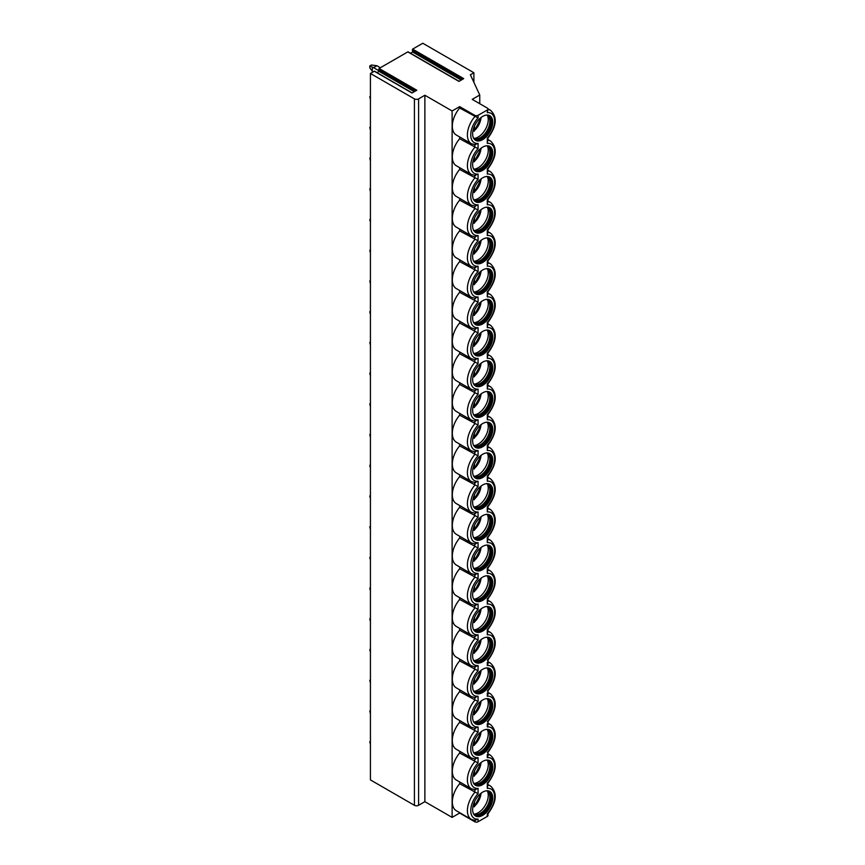 <?xml version="1.0" encoding="UTF-8"?>
<svg xmlns="http://www.w3.org/2000/svg" width="865" height="865" viewBox="0 0 865 865"><rect width="100%" height="100%" fill="white"/><g stroke="black" fill="none" stroke-linecap="round" stroke-linejoin="round"><path stroke-width="1.3" d="M376.989 72.595L379.108 71.373L379.108 68.465L407.815 51.889L458.926 81.397L463.726 78.629L412.616 49.121L422.79 43.25L473.89 72.757L473.89 82.37M379.108 68.465L416.8 90.23L412 93.009L374.307 71.244L370.425 73.482L414.411 98.87A2.963 1.708 0 0 0 418.595 98.87L424.877 95.247L452.114 110.969L459.65 106.611L474.734 115.315A2.368 1.373 0 0 0 478.075 115.315L487.298 109.996A2.368 1.373 0 0 0 487.99 109.033A2.368 1.373 0 0 0 487.298 108.06L472.214 99.356L479.751 95.009L470.376 74.79L473.89 72.757M370.425 73.482L370.425 779.916L414.411 805.304A2.963 1.708 0 0 0 418.595 805.304L424.877 801.682L452.114 817.393L459.65 813.046L474.734 821.75A2.368 1.373 0 0 0 478.075 821.75L487.298 816.43A2.368 1.373 0 0 0 487.99 815.457L487.99 813.738C496.651 802.028 497.537 792.805 490.639 786.09A19.257 11.115 -60 0 0 487.99 785.236M410.507 53.241L412.616 52.019L412.616 49.121M424.877 95.247L424.877 801.682M452.114 110.969L452.114 817.393M474.734 115.315L474.734 116.732A19.257 11.115 -60 0 0 471.382 143.72L456.309 135.016A19.257 11.115 -60 0 1 459.65 108.028L478.075 117.964A16.878 9.753 120 0 0 470.744 134.908A16.878 9.753 120 0 0 478.075 143.395L478.075 148.672L459.65 138.735L459.65 136.951M474.734 144.779L474.734 147.45A19.257 11.115 -60 0 0 471.382 174.438L456.309 165.734A19.257 11.115 -60 0 1 459.65 138.735M459.65 167.659L459.65 169.454L478.075 179.39A16.878 9.753 120 0 0 470.744 196.333A16.878 9.753 120 0 0 478.075 204.821L478.075 210.098L459.65 200.172L459.65 198.377M474.734 175.498L474.734 178.158A19.257 11.115 -60 0 0 471.382 205.146L456.309 196.442A19.257 11.115 -60 0 1 459.65 169.454M474.734 206.216L474.734 208.876A19.257 11.115 -60 0 0 471.382 235.864L456.309 227.16A19.257 11.115 -60 0 1 459.65 200.172M459.65 229.084L459.65 230.879L478.075 240.816A16.878 9.753 120 0 0 470.744 257.77A16.878 9.753 120 0 0 478.075 266.247L478.075 271.534L459.65 261.598L459.65 259.803M474.734 236.924L474.734 239.583A19.257 11.115 -60 0 0 471.382 266.582L456.309 257.878A19.257 11.115 -60 0 1 459.65 230.879M474.734 267.642L474.734 270.302A19.257 11.115 -60 0 0 471.382 297.29L456.309 288.586A19.257 11.115 -60 0 1 459.65 261.598M459.65 290.521L459.65 292.316L478.075 302.242A16.878 9.753 120 0 0 470.744 319.196A16.878 9.753 120 0 0 478.075 327.684L478.075 332.96L459.65 323.023L459.65 321.229M474.734 298.36L474.734 301.02A19.257 11.115 -60 0 0 471.382 328.008L456.309 319.304A19.257 11.115 -60 0 1 459.65 292.316M474.734 329.068L474.734 331.728A19.257 11.115 -60 0 0 471.382 358.726L456.309 350.011A19.257 11.115 -60 0 1 459.65 323.023M459.65 351.947L459.65 353.742L478.075 363.678A16.878 9.753 120 0 0 470.744 380.622A16.878 9.753 120 0 0 478.075 389.109L478.075 394.386L459.65 384.449L459.65 382.665M474.734 359.786L474.734 362.446A19.257 11.115 -60 0 0 471.382 389.434L456.309 380.73A19.257 11.115 -60 0 1 459.65 353.742M474.734 390.493L474.734 393.164A19.257 11.115 -60 0 0 471.382 420.152L456.309 411.448A19.257 11.115 -60 0 1 459.65 384.449M459.65 413.373L459.65 415.168L478.075 425.104A16.878 9.753 120 0 0 470.744 442.047A16.878 9.753 120 0 0 478.075 450.535L478.075 455.823L459.65 445.886L459.65 444.091M474.734 421.212L474.734 423.872A19.257 11.115 -60 0 0 471.382 450.87L456.309 442.156A19.257 11.115 -60 0 1 459.65 415.168M474.734 451.93L474.734 454.59A19.257 11.115 -60 0 0 471.382 481.578L456.309 472.874A19.257 11.115 -60 0 1 459.65 445.886M459.65 474.809L459.65 476.593L478.075 486.53A16.878 9.753 120 0 0 470.744 503.484A16.878 9.753 120 0 0 478.075 511.961L478.075 517.248L459.65 507.312L459.65 505.517M474.734 482.638L474.734 485.308A19.257 11.115 -60 0 0 471.382 512.296L456.309 503.592A19.257 11.115 -60 0 1 459.65 476.593M474.734 513.356L474.734 516.016A19.257 11.115 -60 0 0 471.382 543.004L456.309 534.3A19.257 11.115 -60 0 1 459.65 507.312M459.65 536.235L459.65 538.03L478.075 547.956A16.878 9.753 120 0 0 470.744 564.91A16.878 9.753 120 0 0 478.075 573.398L478.075 578.674L459.65 568.738L459.65 566.943M474.734 544.074L474.734 546.734A19.257 11.115 -60 0 0 471.382 573.722L456.309 565.018A19.257 11.115 -60 0 1 459.65 538.03M474.734 574.782L474.734 577.442A19.257 11.115 -60 0 0 471.382 604.44L456.309 595.736A19.257 11.115 -60 0 1 459.65 568.738M459.65 597.661L459.65 599.456L478.075 609.393A16.878 9.753 120 0 0 470.744 626.336A16.878 9.753 120 0 0 478.075 634.824L478.075 640.1L459.65 630.174L459.65 628.379M474.734 605.5L474.734 608.16A19.257 11.115 -60 0 0 471.382 635.148L456.309 626.444A19.257 11.115 -60 0 1 459.65 599.456M474.734 636.218L474.734 638.878A19.257 11.115 -60 0 0 471.382 665.866L456.309 657.162A19.257 11.115 -60 0 1 459.65 630.174M459.65 659.087L459.65 660.882L478.075 670.818A16.878 9.753 120 0 0 470.744 687.772A16.878 9.753 120 0 0 478.075 696.249L478.075 701.537L459.65 691.6L459.65 689.805M474.734 666.926L474.734 669.586A19.257 11.115 -60 0 0 471.382 696.585L456.309 687.87A19.257 11.115 -60 0 1 459.65 660.882M474.734 697.644L474.734 700.304A19.257 11.115 -60 0 0 471.382 727.292L456.309 718.588A19.257 11.115 -60 0 1 459.65 691.6M459.65 720.523L459.65 722.307L478.075 732.244A16.878 9.753 120 0 0 470.744 749.198A16.878 9.753 120 0 0 478.075 757.686L478.075 762.962L459.65 753.026L459.65 751.231M474.734 728.352L474.734 731.022A19.257 11.115 -60 0 0 471.382 758.01L456.309 749.306A19.257 11.115 -60 0 1 459.65 722.307M474.734 759.07L474.734 761.73A19.257 11.115 -60 0 0 471.382 788.729L456.309 780.014A19.257 11.115 -60 0 1 459.65 753.026M459.65 781.949L459.65 783.744L478.075 793.681A16.878 9.753 120 0 0 470.744 810.624A16.878 9.753 120 0 0 478.075 819.112L478.075 821.75M474.734 789.788L474.734 792.448A19.257 11.115 -60 0 0 471.382 819.436L456.309 810.732A19.257 11.115 -60 0 1 459.65 783.744M459.65 106.611L459.65 108.028M479.751 95.009L479.751 103.714M474.734 820.334L478.075 819.112M487.99 754.529A19.257 11.115 -60 0 1 490.639 755.372C497.537 762.087 496.651 771.31 487.968 783.052L487.298 788.35A16.878 9.753 120 0 1 494.629 796.838A16.878 9.753 120 0 1 487.298 813.792L487.298 816.43M492.736 767.212A14.218 8.207 120 0 0 489.795 760.703A14.218 8.207 120 0 0 478.842 764.519A14.218 8.207 120 0 0 472.636 778.824A14.218 8.207 120 0 0 475.577 785.334A14.218 8.207 120 0 0 486.53 781.517A14.218 8.207 120 0 0 492.736 767.212M492.736 736.504A14.218 8.207 120 0 0 489.795 729.995A14.218 8.207 120 0 0 478.842 733.801A14.218 8.207 120 0 0 472.636 748.106A14.218 8.207 120 0 0 475.577 754.615A14.218 8.207 120 0 0 486.53 750.809A14.218 8.207 120 0 0 492.736 736.504M492.736 705.786A14.218 8.207 120 0 0 489.795 699.277A14.218 8.207 120 0 0 478.842 703.083A14.218 8.207 120 0 0 472.636 717.399A14.218 8.207 120 0 0 475.577 723.897A14.218 8.207 120 0 0 486.53 720.091A14.218 8.207 120 0 0 492.736 705.786M492.736 675.068A14.218 8.207 120 0 0 489.795 668.559A14.218 8.207 120 0 0 478.842 672.375A14.218 8.207 120 0 0 472.636 686.68A14.218 8.207 120 0 0 475.577 693.189A14.218 8.207 120 0 0 486.53 689.383A14.218 8.207 120 0 0 492.736 675.068M492.736 644.36A14.218 8.207 120 0 0 489.795 637.851A14.218 8.207 120 0 0 478.842 641.657A14.218 8.207 120 0 0 472.636 655.962A14.218 8.207 120 0 0 475.577 662.471A14.218 8.207 120 0 0 486.53 658.665A14.218 8.207 120 0 0 492.736 644.36M492.736 613.642A14.218 8.207 120 0 0 489.795 607.133A14.218 8.207 120 0 0 478.842 610.939A14.218 8.207 120 0 0 472.636 625.254A14.218 8.207 120 0 0 475.577 631.764A14.218 8.207 120 0 0 486.53 627.947A14.218 8.207 120 0 0 492.736 613.642M492.736 582.923A14.218 8.207 120 0 0 489.795 576.414A14.218 8.207 120 0 0 478.842 580.231A14.218 8.207 120 0 0 472.636 594.536A14.218 8.207 120 0 0 475.577 601.045A14.218 8.207 120 0 0 486.53 597.239A14.218 8.207 120 0 0 492.736 582.923M492.736 552.216A14.218 8.207 120 0 0 489.795 545.707A14.218 8.207 120 0 0 478.842 549.513A14.218 8.207 120 0 0 472.636 563.818A14.218 8.207 120 0 0 475.577 570.327A14.218 8.207 120 0 0 486.53 566.521A14.218 8.207 120 0 0 492.736 552.216M492.736 521.498A14.218 8.207 120 0 0 489.795 514.989A14.218 8.207 120 0 0 478.842 518.795A14.218 8.207 120 0 0 472.636 533.11A14.218 8.207 120 0 0 475.577 539.619A14.218 8.207 120 0 0 486.53 535.803A14.218 8.207 120 0 0 492.736 521.498M492.736 490.779A14.218 8.207 120 0 0 489.795 484.281A14.218 8.207 120 0 0 478.842 488.087A14.218 8.207 120 0 0 472.636 502.392A14.218 8.207 120 0 0 475.577 508.901A14.218 8.207 120 0 0 486.53 505.095A14.218 8.207 120 0 0 492.736 490.779M492.736 460.072A14.218 8.207 120 0 0 489.795 453.563A14.218 8.207 120 0 0 478.842 457.369A14.218 8.207 120 0 0 472.636 471.674A14.218 8.207 120 0 0 475.577 478.183A14.218 8.207 120 0 0 486.53 474.377A14.218 8.207 120 0 0 492.736 460.072M492.736 429.354A14.218 8.207 120 0 0 489.795 422.844A14.218 8.207 120 0 0 478.842 426.661A14.218 8.207 120 0 0 472.636 440.966A14.218 8.207 120 0 0 475.577 447.475A14.218 8.207 120 0 0 486.53 443.659A14.218 8.207 120 0 0 492.736 429.354M492.736 398.646A14.218 8.207 120 0 0 489.795 392.137A14.218 8.207 120 0 0 478.842 395.943A14.218 8.207 120 0 0 472.636 410.248A14.218 8.207 120 0 0 475.577 416.757A14.218 8.207 120 0 0 486.53 412.951A14.218 8.207 120 0 0 492.736 398.646M492.736 367.928A14.218 8.207 120 0 0 489.795 361.419A14.218 8.207 120 0 0 478.842 365.225A14.218 8.207 120 0 0 472.636 379.54A14.218 8.207 120 0 0 475.577 386.039A14.218 8.207 120 0 0 486.53 382.233A14.218 8.207 120 0 0 492.736 367.928M492.736 337.209A14.218 8.207 120 0 0 489.795 330.7A14.218 8.207 120 0 0 478.842 334.517A14.218 8.207 120 0 0 472.636 348.822A14.218 8.207 120 0 0 475.577 355.331A14.218 8.207 120 0 0 486.53 351.525A14.218 8.207 120 0 0 492.736 337.209M492.736 306.502A14.218 8.207 120 0 0 489.795 299.993A14.218 8.207 120 0 0 478.842 303.799A14.218 8.207 120 0 0 472.636 318.104A14.218 8.207 120 0 0 475.577 324.613A14.218 8.207 120 0 0 486.53 320.807A14.218 8.207 120 0 0 492.736 306.502M492.736 275.784A14.218 8.207 120 0 0 489.795 269.274A14.218 8.207 120 0 0 478.842 273.081A14.218 8.207 120 0 0 472.636 287.396A14.218 8.207 120 0 0 475.577 293.905A14.218 8.207 120 0 0 486.53 290.089A14.218 8.207 120 0 0 492.736 275.784M492.736 245.065A14.218 8.207 120 0 0 489.795 238.556A14.218 8.207 120 0 0 478.842 242.373A14.218 8.207 120 0 0 472.636 256.678A14.218 8.207 120 0 0 475.577 263.187A14.218 8.207 120 0 0 486.53 259.381A14.218 8.207 120 0 0 492.736 245.065M492.736 214.358A14.218 8.207 120 0 0 489.795 207.849A14.218 8.207 120 0 0 478.842 211.655A14.218 8.207 120 0 0 472.636 225.96A14.218 8.207 120 0 0 475.577 232.469A14.218 8.207 120 0 0 486.53 228.663A14.218 8.207 120 0 0 492.736 214.358M492.736 183.639A14.218 8.207 120 0 0 489.795 177.13A14.218 8.207 120 0 0 478.842 180.936A14.218 8.207 120 0 0 472.636 195.252A14.218 8.207 120 0 0 475.577 201.761A14.218 8.207 120 0 0 486.53 197.944A14.218 8.207 120 0 0 492.736 183.639M492.736 152.921A14.218 8.207 120 0 0 489.795 146.423A14.218 8.207 120 0 0 478.842 150.229A14.218 8.207 120 0 0 472.636 164.534A14.218 8.207 120 0 0 475.577 171.043A14.218 8.207 120 0 0 486.53 167.237A14.218 8.207 120 0 0 492.736 152.921M492.736 797.93A14.218 8.207 120 0 0 489.795 791.421A14.218 8.207 120 0 0 478.842 795.227A14.218 8.207 120 0 0 472.636 809.532A14.218 8.207 120 0 0 475.577 816.041A14.218 8.207 120 0 0 486.53 812.235A14.218 8.207 120 0 0 492.736 797.93M492.736 122.214A14.218 8.207 120 0 0 489.795 115.705A14.218 8.207 120 0 0 478.842 119.511A14.218 8.207 120 0 0 472.636 133.816A14.218 8.207 120 0 0 475.577 140.325A14.218 8.207 120 0 0 486.53 136.519A14.218 8.207 120 0 0 492.736 122.214M475.177 815.782A14.218 8.207 -60 0 0 485.968 811.457A14.218 8.207 -60 0 0 491.904 797.443A14.218 8.207 120 0 0 489.363 791.205M486.584 790.783A13.386 7.731 120 0 1 487.914 791.291A13.386 7.731 120 0 1 490.693 797.422A13.386 7.731 -60 0 1 484.843 810.894A13.386 7.731 -60 0 1 474.528 814.484A13.386 7.731 -60 0 1 473.425 813.587M474.117 814.214A13.386 7.731 -60 0 0 475.08 814.516A13.386 7.731 -60 0 0 484.822 809.499A13.386 7.731 -60 0 0 489.85 796.935A13.386 7.731 120 0 0 488.228 791.745A13.386 7.731 120 0 0 487.482 791.075M487.319 791.01A14.218 8.207 120 0 1 488.249 795.335A14.218 8.207 -60 0 1 473.988 814.116M480.994 793.27A12.445 7.179 120 0 1 474.517 806.158L473.469 806.807L474.517 806.158L474.517 801.682M477.631 796.611L478.713 795.368M475.177 785.063A14.218 8.207 -60 0 0 485.968 780.749A14.218 8.207 -60 0 0 491.904 766.725A14.218 8.207 120 0 0 489.363 760.486M486.584 760.065A13.386 7.731 120 0 1 487.914 760.573A13.386 7.731 120 0 1 490.693 766.704A13.386 7.731 -60 0 1 484.843 780.176A13.386 7.731 -60 0 1 474.528 783.766A13.386 7.731 -60 0 1 473.425 782.868M474.117 783.506A13.386 7.731 -60 0 0 475.08 783.809A13.386 7.731 -60 0 0 484.822 778.781A13.386 7.731 -60 0 0 489.85 766.217A13.386 7.731 120 0 0 488.228 761.038A13.386 7.731 120 0 0 487.482 760.357M487.319 760.292A14.218 8.207 120 0 1 488.249 764.617A14.218 8.207 -60 0 1 473.988 783.398M480.994 762.552A12.445 7.179 120 0 1 474.517 775.44L473.469 776.089L474.517 775.44L474.517 770.964M477.631 765.903L478.713 764.66M475.177 754.356A14.218 8.207 -60 0 0 485.968 750.031A14.218 8.207 -60 0 0 491.904 736.018A14.218 8.207 120 0 0 489.363 729.768M486.584 729.357A13.386 7.731 120 0 1 487.914 729.865A13.386 7.731 120 0 1 490.693 735.996A13.386 7.731 -60 0 1 484.843 749.468A13.386 7.731 -60 0 1 474.528 753.047A13.386 7.731 -60 0 1 473.425 752.15M474.117 752.788A13.386 7.731 -60 0 0 475.08 753.091A13.386 7.731 -60 0 0 484.822 748.063A13.386 7.731 -60 0 0 489.85 735.51A13.386 7.731 120 0 0 488.228 730.32A13.386 7.731 120 0 0 487.482 729.638M487.319 729.573A14.218 8.207 120 0 1 488.249 733.909A14.218 8.207 -60 0 1 473.988 752.68M480.994 731.844A12.445 7.179 120 0 1 474.517 744.733L473.469 745.37L474.517 744.733L474.517 740.256M477.631 735.185L478.713 733.942M475.177 723.637A14.218 8.207 -60 0 0 485.968 719.312A14.218 8.207 -60 0 0 491.904 705.299A14.218 8.207 120 0 0 489.363 699.061M486.584 698.639A13.386 7.731 120 0 1 487.914 699.147A13.386 7.731 120 0 1 490.693 705.278A13.386 7.731 -60 0 1 484.843 718.75A13.386 7.731 -60 0 1 474.528 722.34A13.386 7.731 -60 0 1 473.425 721.442M474.117 722.07A13.386 7.731 -60 0 0 475.08 722.372A13.386 7.731 -60 0 0 484.822 717.355A13.386 7.731 -60 0 0 489.85 704.791A13.386 7.731 120 0 0 488.228 699.612A13.386 7.731 120 0 0 487.482 698.931M487.319 698.866A14.218 8.207 120 0 1 488.249 703.191A14.218 8.207 -60 0 1 473.988 721.972M480.994 701.126A12.445 7.179 120 0 1 474.517 714.014L473.469 714.663L474.517 714.014L474.517 709.538M477.631 704.467L478.713 703.223M475.177 692.93A14.218 8.207 -60 0 0 485.968 688.605A14.218 8.207 -60 0 0 491.904 674.592A14.218 8.207 120 0 0 489.363 668.342M486.584 667.921A13.386 7.731 120 0 1 487.914 668.429A13.386 7.731 120 0 1 490.693 674.559A13.386 7.731 -60 0 1 484.843 688.032A13.386 7.731 -60 0 1 474.528 691.622A13.386 7.731 -60 0 1 473.425 690.724M474.117 691.362A13.386 7.731 -60 0 0 475.08 691.665A13.386 7.731 -60 0 0 484.822 686.637A13.386 7.731 -60 0 0 489.85 674.084A13.386 7.731 120 0 0 488.228 668.894A13.386 7.731 120 0 0 487.482 668.212M487.319 668.148A14.218 8.207 120 0 1 488.249 672.473A14.218 8.207 -60 0 1 473.988 691.254M480.994 670.407A12.445 7.179 120 0 1 474.517 683.307L473.469 683.945L474.517 683.307L474.517 678.82M477.631 673.759L478.713 672.516M475.177 662.212A14.218 8.207 -60 0 0 485.968 657.887A14.218 8.207 -60 0 0 491.904 643.874A14.218 8.207 120 0 0 489.363 637.624M486.584 637.213A13.386 7.731 120 0 1 487.914 637.721A13.386 7.731 120 0 1 490.693 643.852A13.386 7.731 -60 0 1 484.843 657.324A13.386 7.731 -60 0 1 474.528 660.903A13.386 7.731 -60 0 1 473.425 660.006M474.117 660.644A13.386 7.731 -60 0 0 475.08 660.947A13.386 7.731 -60 0 0 484.822 655.919A13.386 7.731 -60 0 0 489.85 643.365A13.386 7.731 120 0 0 488.228 638.175A13.386 7.731 120 0 0 487.482 637.505M487.319 637.429A14.218 8.207 120 0 1 488.249 641.765A14.218 8.207 -60 0 1 473.988 660.536M480.994 639.7A12.445 7.179 120 0 1 474.517 652.588L473.469 653.226L474.517 652.588L474.517 648.112M477.631 643.041L478.713 641.798M475.177 631.493A14.218 8.207 -60 0 0 485.968 627.168A14.218 8.207 -60 0 0 491.904 613.155A14.218 8.207 120 0 0 489.363 606.916M486.584 606.495A13.386 7.731 120 0 1 487.914 607.003A13.386 7.731 120 0 1 490.693 613.134A13.386 7.731 -60 0 1 484.843 626.606A13.386 7.731 -60 0 1 474.528 630.196A13.386 7.731 -60 0 1 473.425 629.298M474.117 629.925A13.386 7.731 -60 0 0 475.08 630.228A13.386 7.731 -60 0 0 484.822 625.211A13.386 7.731 -60 0 0 489.85 612.647A13.386 7.731 120 0 0 488.228 607.468A13.386 7.731 120 0 0 487.482 606.787M487.319 606.722A14.218 8.207 120 0 1 488.249 611.047A14.218 8.207 -60 0 1 473.988 629.828M480.994 608.982A12.445 7.179 120 0 1 474.517 621.87L473.469 622.519L474.517 621.87L474.517 617.394M477.631 612.323L478.713 611.079M475.177 600.786A14.218 8.207 -60 0 0 485.968 596.461A14.218 8.207 -60 0 0 491.904 582.448A14.218 8.207 120 0 0 489.363 576.198M486.584 575.776A13.386 7.731 120 0 1 487.914 576.295A13.386 7.731 120 0 1 490.693 582.415A13.386 7.731 -60 0 1 484.843 595.888A13.386 7.731 -60 0 1 474.528 599.477A13.386 7.731 -60 0 1 473.425 598.58M474.117 599.218A13.386 7.731 -60 0 0 475.08 599.521A13.386 7.731 -60 0 0 484.822 594.493A13.386 7.731 -60 0 0 489.85 581.94A13.386 7.731 120 0 0 488.228 576.75A13.386 7.731 120 0 0 487.482 576.068M487.319 576.004A14.218 8.207 120 0 1 488.249 580.329A14.218 8.207 -60 0 1 473.988 599.11M480.994 578.263A12.445 7.179 120 0 1 474.517 591.163L473.469 591.801L474.517 591.163L474.517 586.675M477.631 581.615L478.713 580.372M475.177 570.067A14.218 8.207 -60 0 0 485.968 565.742A14.218 8.207 -60 0 0 491.904 551.729A14.218 8.207 120 0 0 489.363 545.48M486.584 545.069A13.386 7.731 120 0 1 487.914 545.577A13.386 7.731 120 0 1 490.693 551.708A13.386 7.731 -60 0 1 484.843 565.18A13.386 7.731 -60 0 1 474.528 568.77A13.386 7.731 -60 0 1 473.425 567.873M474.117 568.5A13.386 7.731 -60 0 0 475.08 568.802A13.386 7.731 -60 0 0 484.822 563.775A13.386 7.731 -60 0 0 489.85 551.221A13.386 7.731 120 0 0 488.228 546.031A13.386 7.731 120 0 0 487.482 545.361M487.319 545.285A14.218 8.207 120 0 1 488.249 549.621A14.218 8.207 -60 0 1 473.988 568.391M480.994 547.556A12.445 7.179 120 0 1 474.517 560.444L473.469 561.082L474.517 560.444L474.517 555.968M477.631 550.897L478.713 549.653M475.177 539.349A14.218 8.207 -60 0 0 485.968 535.035A14.218 8.207 -60 0 0 491.904 521.011A14.218 8.207 120 0 0 489.363 514.772M486.584 514.351A13.386 7.731 120 0 1 487.914 514.859A13.386 7.731 120 0 1 490.693 520.99A13.386 7.731 -60 0 1 484.843 534.462A13.386 7.731 -60 0 1 474.528 538.052A13.386 7.731 -60 0 1 473.425 537.154M474.117 537.781A13.386 7.731 -60 0 0 475.08 538.095A13.386 7.731 -60 0 0 484.822 533.067A13.386 7.731 -60 0 0 489.85 520.503A13.386 7.731 120 0 0 488.228 515.324A13.386 7.731 120 0 0 487.482 514.643M487.319 514.578A14.218 8.207 120 0 1 488.249 518.903A14.218 8.207 -60 0 1 473.988 537.684M480.994 516.837A12.445 7.179 120 0 1 474.517 529.726L473.469 530.375L474.517 529.726L474.517 525.25M477.631 520.179L478.713 518.935M475.177 508.642A14.218 8.207 -60 0 0 485.968 504.317A14.218 8.207 -60 0 0 491.904 490.304A14.218 8.207 120 0 0 489.363 484.054M486.584 483.643A13.386 7.731 120 0 1 487.914 484.151A13.386 7.731 120 0 1 490.693 490.271A13.386 7.731 -60 0 1 484.843 503.754A13.386 7.731 -60 0 1 474.528 507.333A13.386 7.731 -60 0 1 473.425 506.436M474.117 507.074A13.386 7.731 -60 0 0 475.08 507.377A13.386 7.731 -60 0 0 484.822 502.349A13.386 7.731 -60 0 0 489.85 489.795A13.386 7.731 120 0 0 488.228 484.605A13.386 7.731 120 0 0 487.482 483.924M487.319 483.859A14.218 8.207 120 0 1 488.249 488.195A14.218 8.207 -60 0 1 473.988 506.966M480.994 486.119A12.445 7.179 120 0 1 474.517 499.019L473.469 499.656L474.517 499.019L474.517 494.542M477.631 489.471L478.713 488.228M475.177 477.923A14.218 8.207 -60 0 0 485.968 473.598A14.218 8.207 -60 0 0 491.904 459.585A14.218 8.207 120 0 0 489.363 453.336M486.584 452.925A13.386 7.731 120 0 1 487.914 453.433A13.386 7.731 120 0 1 490.693 459.564A13.386 7.731 -60 0 1 484.843 473.036A13.386 7.731 -60 0 1 474.528 476.626A13.386 7.731 -60 0 1 473.425 475.728M474.117 476.356A13.386 7.731 -60 0 0 475.08 476.658A13.386 7.731 -60 0 0 484.822 471.641A13.386 7.731 -60 0 0 489.85 459.077A13.386 7.731 120 0 0 488.228 453.887A13.386 7.731 120 0 0 487.482 453.217M487.319 453.152A14.218 8.207 120 0 1 488.249 457.477A14.218 8.207 -60 0 1 473.988 476.258M480.994 455.412A12.445 7.179 120 0 1 474.517 468.3L473.469 468.949L474.517 468.3L474.517 463.824M477.631 458.753L478.713 457.509M475.177 447.205A14.218 8.207 -60 0 0 485.968 442.891A14.218 8.207 -60 0 0 491.904 428.867A14.218 8.207 120 0 0 489.363 422.628M486.584 422.207A13.386 7.731 120 0 1 487.914 422.715A13.386 7.731 120 0 1 490.693 428.845A13.386 7.731 -60 0 1 484.843 442.318A13.386 7.731 -60 0 1 474.528 445.907A13.386 7.731 -60 0 1 473.425 445.01M474.117 445.648A13.386 7.731 -60 0 0 475.08 445.951A13.386 7.731 -60 0 0 484.822 440.923A13.386 7.731 -60 0 0 489.85 428.359A13.386 7.731 120 0 0 488.228 423.18A13.386 7.731 120 0 0 487.482 422.498M487.319 422.434A14.218 8.207 120 0 1 488.249 426.759A14.218 8.207 -60 0 1 473.988 445.54M480.994 424.693A12.445 7.179 120 0 1 474.517 437.582L473.469 438.231L474.517 437.582L474.517 433.106M477.631 428.045L478.713 426.802M475.177 416.498A14.218 8.207 -60 0 0 485.968 412.173A14.218 8.207 -60 0 0 491.904 398.16A14.218 8.207 120 0 0 489.363 391.91M486.584 391.499A13.386 7.731 120 0 1 487.914 392.007A13.386 7.731 120 0 1 490.693 398.138A13.386 7.731 -60 0 1 484.843 411.61A13.386 7.731 -60 0 1 474.528 415.189A13.386 7.731 -60 0 1 473.425 414.292M474.117 414.93A13.386 7.731 -60 0 0 475.08 415.232A13.386 7.731 -60 0 0 484.822 410.205A13.386 7.731 -60 0 0 489.85 397.651A13.386 7.731 120 0 0 488.228 392.461A13.386 7.731 120 0 0 487.482 391.78M487.319 391.715A14.218 8.207 120 0 1 488.249 396.051A14.218 8.207 -60 0 1 473.988 414.822M480.994 393.986A12.445 7.179 120 0 1 474.517 406.874L473.469 407.512L474.517 406.874L474.517 402.398M477.631 397.327L478.713 396.084M475.177 385.779A14.218 8.207 -60 0 0 485.968 381.454A14.218 8.207 -60 0 0 491.904 367.441A14.218 8.207 120 0 0 489.363 361.202M486.584 360.781A13.386 7.731 120 0 1 487.914 361.289A13.386 7.731 120 0 1 490.693 367.42A13.386 7.731 -60 0 1 484.843 380.892A13.386 7.731 -60 0 1 474.528 384.482A13.386 7.731 -60 0 1 473.425 383.584M474.117 384.211A13.386 7.731 -60 0 0 475.08 384.514A13.386 7.731 -60 0 0 484.822 379.497A13.386 7.731 -60 0 0 489.85 366.933A13.386 7.731 120 0 0 488.228 361.754A13.386 7.731 120 0 0 487.482 361.073M487.319 361.008A14.218 8.207 120 0 1 488.249 365.333A14.218 8.207 -60 0 1 473.988 384.114M480.994 363.268A12.445 7.179 120 0 1 474.517 376.156L473.469 376.805L474.517 376.156L474.517 371.68M477.631 366.609L478.713 365.365M475.177 355.061A14.218 8.207 -60 0 0 485.968 350.747A14.218 8.207 -60 0 0 491.904 336.734A14.218 8.207 120 0 0 489.363 330.484M486.584 330.062A13.386 7.731 120 0 1 487.914 330.571A13.386 7.731 120 0 1 490.693 336.701A13.386 7.731 -60 0 1 484.843 350.174A13.386 7.731 -60 0 1 474.528 353.763A13.386 7.731 -60 0 1 473.425 352.866M474.117 353.504A13.386 7.731 -60 0 0 475.08 353.807A13.386 7.731 -60 0 0 484.822 348.779A13.386 7.731 -60 0 0 489.85 336.226A13.386 7.731 120 0 0 488.228 331.036A13.386 7.731 120 0 0 487.482 330.354M487.319 330.289A14.218 8.207 120 0 1 488.249 334.614A14.218 8.207 -60 0 1 473.988 353.396M480.994 332.549A12.445 7.179 120 0 1 474.517 345.449L473.469 346.087L474.517 345.449L474.517 340.961M477.631 335.901L478.713 334.658M475.177 324.353A14.218 8.207 -60 0 0 485.968 320.028A14.218 8.207 -60 0 0 491.904 306.015A14.218 8.207 120 0 0 489.363 299.766M486.584 299.355A13.386 7.731 120 0 1 487.914 299.863A13.386 7.731 120 0 1 490.693 305.994A13.386 7.731 -60 0 1 484.843 319.466A13.386 7.731 -60 0 1 474.528 323.045A13.386 7.731 -60 0 1 473.425 322.148M474.117 322.786A13.386 7.731 -60 0 0 475.08 323.088A13.386 7.731 -60 0 0 484.822 318.061A13.386 7.731 -60 0 0 489.85 305.507A13.386 7.731 120 0 0 488.228 300.317A13.386 7.731 120 0 0 487.482 299.647M487.319 299.571A14.218 8.207 120 0 1 488.249 303.907A14.218 8.207 -60 0 1 473.988 322.677M480.994 301.842A12.445 7.179 120 0 1 474.517 314.73L473.469 315.368L474.517 314.73L474.517 310.254M477.631 305.183L478.713 303.939M475.177 293.635A14.218 8.207 -60 0 0 485.968 289.31A14.218 8.207 -60 0 0 491.904 275.297A14.218 8.207 120 0 0 489.363 269.058M486.584 268.637A13.386 7.731 120 0 1 487.914 269.145A13.386 7.731 120 0 1 490.693 275.275A13.386 7.731 -60 0 1 484.843 288.748A13.386 7.731 -60 0 1 474.528 292.338A13.386 7.731 -60 0 1 473.425 291.44M474.117 292.067A13.386 7.731 -60 0 0 475.08 292.37A13.386 7.731 -60 0 0 484.822 287.353A13.386 7.731 -60 0 0 489.85 274.789A13.386 7.731 120 0 0 488.228 269.61A13.386 7.731 120 0 0 487.482 268.928M487.319 268.864A14.218 8.207 120 0 1 488.249 273.189A14.218 8.207 -60 0 1 473.988 291.97M480.994 271.123A12.445 7.179 120 0 1 474.517 284.012L473.469 284.661L474.517 284.012L474.517 279.536M477.631 274.464L478.713 273.221M475.177 262.928A14.218 8.207 -60 0 0 485.968 258.603A14.218 8.207 -60 0 0 491.904 244.59A14.218 8.207 120 0 0 489.363 238.34M486.584 237.918A13.386 7.731 120 0 1 487.914 238.437A13.386 7.731 120 0 1 490.693 244.557A13.386 7.731 -60 0 1 484.843 258.029A13.386 7.731 -60 0 1 474.528 261.619A13.386 7.731 -60 0 1 473.425 260.722M474.117 261.36A13.386 7.731 -60 0 0 475.08 261.663A13.386 7.731 -60 0 0 484.822 256.635A13.386 7.731 -60 0 0 489.85 244.081A13.386 7.731 120 0 0 488.228 238.891A13.386 7.731 120 0 0 487.482 238.21M487.319 238.145A14.218 8.207 120 0 1 488.249 242.47A14.218 8.207 -60 0 1 473.988 261.252M480.994 240.405A12.445 7.179 120 0 1 474.517 253.304L473.469 253.942L474.517 253.304L474.517 248.817M477.631 243.757L478.713 242.514M475.177 232.209A14.218 8.207 -60 0 0 485.968 227.884A14.218 8.207 -60 0 0 491.904 213.871A14.218 8.207 120 0 0 489.363 207.622M486.584 207.211A13.386 7.731 120 0 1 487.914 207.719A13.386 7.731 120 0 1 490.693 213.85A13.386 7.731 -60 0 1 484.843 227.322A13.386 7.731 -60 0 1 474.528 230.912A13.386 7.731 -60 0 1 473.425 230.014M474.117 230.641A13.386 7.731 -60 0 0 475.08 230.944A13.386 7.731 -60 0 0 484.822 225.916A13.386 7.731 -60 0 0 489.85 213.363A13.386 7.731 120 0 0 488.228 208.173A13.386 7.731 120 0 0 487.482 207.503M487.319 207.427A14.218 8.207 120 0 1 488.249 211.763A14.218 8.207 -60 0 1 473.988 230.533M480.994 209.698A12.445 7.179 120 0 1 474.517 222.586L473.469 223.224L474.517 222.586L474.517 218.11M477.631 213.039L478.713 211.795M475.177 201.491A14.218 8.207 -60 0 0 485.968 197.177A14.218 8.207 -60 0 0 491.904 183.153A14.218 8.207 120 0 0 489.363 176.914M486.584 176.492A13.386 7.731 120 0 1 487.914 177.001A13.386 7.731 120 0 1 490.693 183.131A13.386 7.731 -60 0 1 484.843 196.604A13.386 7.731 -60 0 1 474.528 200.193A13.386 7.731 -60 0 1 473.425 199.296M474.117 199.923A13.386 7.731 -60 0 0 475.08 200.237A13.386 7.731 -60 0 0 484.822 195.209A13.386 7.731 -60 0 0 489.85 182.645A13.386 7.731 120 0 0 488.228 177.466A13.386 7.731 120 0 0 487.482 176.784M487.319 176.72A14.218 8.207 120 0 1 488.249 181.044A14.218 8.207 -60 0 1 473.988 199.826M480.994 178.979A12.445 7.179 120 0 1 474.517 191.868L473.469 192.517L474.517 191.868L474.517 187.391M477.631 182.32L478.713 181.077M475.177 170.783A14.218 8.207 -60 0 0 485.968 166.458A14.218 8.207 -60 0 0 491.904 152.445A14.218 8.207 120 0 0 489.363 146.196M486.584 145.774A13.386 7.731 120 0 1 487.914 146.293A13.386 7.731 120 0 1 490.693 152.413A13.386 7.731 -60 0 1 484.843 165.896A13.386 7.731 -60 0 1 474.528 169.475A13.386 7.731 -60 0 1 473.425 168.578M474.117 169.216A13.386 7.731 -60 0 0 475.08 169.518A13.386 7.731 -60 0 0 484.822 164.491A13.386 7.731 -60 0 0 489.85 151.937A13.386 7.731 120 0 0 488.228 146.747A13.386 7.731 120 0 0 487.482 146.066M487.319 146.001A14.218 8.207 120 0 1 488.249 150.337A14.218 8.207 -60 0 1 473.988 169.108M480.994 148.261A12.445 7.179 120 0 1 474.517 161.16L473.469 161.798L474.517 161.16L474.517 156.684M477.631 151.613L478.713 150.369M474.734 789.626L478.075 788.393L478.075 793.681M474.734 758.908L478.075 757.686M474.734 728.2L478.075 726.968L478.075 732.244M474.734 697.482L478.075 696.249M474.734 666.764L478.075 665.542L478.075 670.818M474.734 636.056L478.075 634.824M474.734 605.338L478.075 604.105L478.075 609.393M474.734 574.62L478.075 573.398M474.734 543.912L478.075 542.679L478.075 547.956M474.734 513.194L478.075 511.961M474.734 482.475L478.075 481.254L478.075 486.53M474.734 451.768L478.075 450.535M474.734 421.05L478.075 419.828L478.075 425.104M474.734 390.342L478.075 389.109M474.734 359.624L478.075 358.391L478.075 363.678M474.734 328.905L478.075 327.684M474.734 298.198L478.075 296.965L478.075 302.242M474.734 267.48L478.075 266.247M474.734 236.761L478.075 235.54L478.075 240.816M474.734 206.054L478.075 204.821M474.734 175.335L478.075 174.103L478.075 179.39M474.734 144.617L478.075 143.395M487.99 723.81A19.257 11.115 -60 0 1 490.639 724.665C497.537 731.379 496.651 740.602 487.968 752.334L487.99 755.794L487.298 757.643L487.298 754.475M487.298 757.643A16.878 9.753 120 0 1 494.629 766.13A16.878 9.753 120 0 1 487.298 783.074L487.298 785.193M487.99 721.594L487.99 725.075L487.298 726.924L487.298 723.767M487.99 690.886L487.99 694.368L487.298 696.217L487.298 693.049M487.99 660.168L487.99 663.65L487.298 665.499L487.298 662.33M487.99 629.45L487.298 634.78L487.298 629.504A16.878 9.753 120 0 0 494.629 612.55A16.878 9.753 120 0 0 487.298 604.073L487.99 598.742C496.651 587.032 497.537 577.798 490.639 571.095A19.257 11.115 -60 0 0 487.99 570.24M487.99 539.522A19.257 11.115 -60 0 1 490.639 540.376C497.537 547.091 496.651 556.314 487.968 568.056L487.298 573.354A16.878 9.753 120 0 1 494.629 581.842A16.878 9.753 120 0 1 487.298 598.785L487.298 600.905M487.99 508.804A19.257 11.115 -60 0 1 490.639 509.658C497.537 516.373 496.651 525.596 487.968 537.338L487.298 542.636A16.878 9.753 120 0 1 494.629 551.124A16.878 9.753 120 0 1 487.298 568.078L487.298 570.186M487.298 542.636L487.298 537.36A16.878 9.753 120 0 0 494.629 520.406A16.878 9.753 120 0 0 487.298 511.929L487.99 506.598C496.651 494.888 497.537 485.665 490.639 478.95A19.257 11.115 -60 0 0 487.99 478.096M487.99 475.88L487.298 481.21A16.878 9.753 120 0 1 494.629 489.698A16.878 9.753 120 0 1 487.298 506.641L487.298 508.761M487.99 445.161L487.298 450.492A16.878 9.753 120 0 1 494.629 458.98A16.878 9.753 120 0 1 487.298 475.934L487.298 478.053M487.298 450.492L487.298 445.216A16.878 9.753 120 0 0 494.629 428.272A16.878 9.753 120 0 0 487.298 419.785L487.99 414.454M487.298 419.785L487.298 414.497A16.878 9.753 120 0 0 494.629 397.554A16.878 9.753 120 0 0 487.298 389.066L487.99 383.736M487.298 389.066L487.298 383.79A16.878 9.753 120 0 0 494.629 366.836A16.878 9.753 120 0 0 487.298 358.359L487.99 353.028C496.651 341.318 497.537 332.084 490.639 325.381A19.257 11.115 -60 0 0 487.99 324.526M487.99 293.808A19.257 11.115 -60 0 1 490.639 294.662C497.537 301.377 496.651 310.6 487.968 322.331L487.298 327.64A16.878 9.753 120 0 1 494.629 336.128A16.878 9.753 120 0 1 487.298 353.071L487.298 355.191M487.99 263.09A19.257 11.115 -60 0 1 490.639 263.944C497.537 270.659 496.651 279.882 487.968 291.624L487.298 296.922A16.878 9.753 120 0 1 494.629 305.41A16.878 9.753 120 0 1 487.298 322.364L487.298 324.472M487.298 296.922L487.298 291.646A16.878 9.753 120 0 0 494.629 274.692A16.878 9.753 120 0 0 487.298 266.215L487.99 260.884C496.651 249.174 497.537 239.94 490.639 233.236A19.257 11.115 -60 0 0 487.99 232.382M487.298 266.215L487.298 260.927A16.878 9.753 120 0 0 494.629 243.984A16.878 9.753 120 0 0 487.298 235.496L487.99 230.166M487.298 235.496L487.298 230.22A16.878 9.753 120 0 0 494.629 213.266A16.878 9.753 120 0 0 487.298 204.778L487.99 199.447M487.298 204.778L487.298 199.501A16.878 9.753 120 0 0 494.629 182.547A16.878 9.753 120 0 0 487.298 174.07L487.99 168.74M487.298 174.07L487.298 168.783A16.878 9.753 120 0 0 494.629 151.84A16.878 9.753 120 0 0 487.298 143.352L487.99 138.022M487.99 109.033L487.298 112.634L487.298 109.996M487.298 143.352L487.298 138.076A16.878 9.753 120 0 0 494.629 121.122A16.878 9.753 120 0 0 487.298 112.634M475.177 140.065A14.218 8.207 -60 0 0 485.968 135.74A14.218 8.207 -60 0 0 491.904 121.727A14.218 8.207 120 0 0 489.363 115.478M486.584 115.067A13.386 7.731 120 0 1 487.914 115.575A13.386 7.731 120 0 1 490.693 121.706A13.386 7.731 -60 0 1 484.843 135.178A13.386 7.731 -60 0 1 474.528 138.768A13.386 7.731 -60 0 1 473.425 137.87M474.117 138.497A13.386 7.731 -60 0 0 475.08 138.8A13.386 7.731 -60 0 0 484.822 133.783A13.386 7.731 -60 0 0 489.85 121.219A13.386 7.731 120 0 0 488.228 116.029A13.386 7.731 120 0 0 487.482 115.359M487.319 115.294A14.218 8.207 120 0 1 488.249 119.619A14.218 8.207 -60 0 1 473.988 138.389M480.994 117.553A12.445 7.179 120 0 1 474.517 130.442L473.469 131.091L474.517 130.442L474.517 125.966M477.631 120.895L478.713 119.651M370.425 742.04L369.798 741.694L370.425 744.495M370.425 741.337L369.798 741.694M370.425 711.322L369.798 710.987L370.425 713.787M370.425 710.619L369.798 710.987M370.425 680.604L369.798 680.268L370.425 683.069M370.425 679.912L369.798 680.268M370.425 649.896L369.798 649.55L370.425 652.351M370.425 649.193L369.798 649.55M370.425 619.178L369.798 618.843L370.425 621.643M370.425 618.475L369.798 618.843M370.425 588.47L369.798 588.124L370.425 590.925M370.425 587.768L369.798 588.124M370.425 557.752L369.798 557.417L370.425 560.206M370.425 557.049L369.798 557.417M370.425 527.034L369.798 526.699L370.425 529.499M370.425 526.342L369.798 526.699M370.425 496.326L369.798 495.98L370.425 498.781M370.425 495.623L369.798 495.98M370.425 465.608L369.798 465.273L370.425 468.073M370.425 464.905L369.798 465.273M370.425 434.89L369.798 434.554L370.425 437.355M370.425 434.198L369.798 434.554M370.425 404.182L369.798 403.836L370.425 406.637M370.425 403.479L369.798 403.836M370.425 373.464L369.798 373.129L370.425 375.929M370.425 372.761L369.798 373.129M370.425 342.745L369.798 342.41L370.425 345.211M370.425 342.053L369.798 342.41M370.425 312.038L369.798 311.692L370.425 314.492M370.425 311.335L369.798 311.692M370.425 281.32L369.798 280.984L370.425 283.785M370.425 280.617L369.798 280.984M370.425 250.612L369.798 250.266L370.425 253.067M370.425 249.909L369.798 250.266M370.425 219.894L369.798 219.559L370.425 222.348M370.425 219.191L369.798 219.559M370.425 189.176L369.798 188.84L370.425 191.641M370.425 188.483L369.798 188.84M370.425 158.468L369.798 158.122L370.425 160.922M370.425 157.765L369.798 158.122M370.425 127.75L369.798 127.415L370.425 130.215M370.425 127.047L369.798 127.415M370.425 97.031L369.798 96.696L370.425 99.497M370.425 96.339L369.798 96.696M380.373 67.74L376.924 65.74L373.572 67.675L369.798 65.978L369.798 67.913L372.988 72M369.798 65.978L371.474 65.016L376.924 65.74M373.572 67.675L379.411 71.049M372.318 71.406L372.318 67.351M378.74 69.405L415.816 90.803M379.108 71.373L414.292 91.69M379.465 70.433L415.286 91.117M414.411 98.87L414.411 805.304M418.595 98.87L418.595 805.304M487.99 109.52A19.257 11.115 -60 0 1 490.639 110.374L487.968 108.828M478.075 115.315L478.075 117.964M487.298 322.364L487.298 327.64M487.298 353.071L487.298 358.359M487.298 475.934L487.298 481.21M487.298 506.641L487.298 511.929M487.298 568.078L487.298 573.354M487.298 598.785L487.298 604.073M487.298 660.222A16.878 9.753 120 0 0 494.629 643.268A16.878 9.753 120 0 0 487.298 634.78M487.298 690.93A16.878 9.753 120 0 0 494.629 673.986A16.878 9.753 120 0 0 487.298 665.499M487.298 721.648A16.878 9.753 120 0 0 494.629 704.694A16.878 9.753 120 0 0 487.298 696.217M487.298 752.355A16.878 9.753 120 0 0 494.629 735.412A16.878 9.753 120 0 0 487.298 726.924M487.298 783.074L487.298 788.35M478.075 762.962A16.878 9.753 120 0 0 470.744 779.906A16.878 9.753 120 0 0 478.075 788.393M478.075 701.537A16.878 9.753 120 0 0 470.744 718.48A16.878 9.753 120 0 0 478.075 726.968M478.075 640.1A16.878 9.753 120 0 0 470.744 657.054A16.878 9.753 120 0 0 478.075 665.542M478.075 578.674A16.878 9.753 120 0 0 470.744 595.628A16.878 9.753 120 0 0 478.075 604.105M478.075 517.248A16.878 9.753 120 0 0 470.744 534.192A16.878 9.753 120 0 0 478.075 542.679M478.075 455.823A16.878 9.753 120 0 0 470.744 472.766A16.878 9.753 120 0 0 478.075 481.254M478.075 394.386A16.878 9.753 120 0 0 470.744 411.34A16.878 9.753 120 0 0 478.075 419.828M478.075 332.96A16.878 9.753 120 0 0 470.744 349.914A16.878 9.753 120 0 0 478.075 358.391M478.075 271.534A16.878 9.753 120 0 0 470.744 288.478A16.878 9.753 120 0 0 478.075 296.965M478.075 210.098A16.878 9.753 120 0 0 470.744 227.052A16.878 9.753 120 0 0 478.075 235.54M478.075 148.672A16.878 9.753 120 0 0 470.744 165.626A16.878 9.753 120 0 0 478.075 174.103M474.734 820.496L474.734 821.75M487.99 693.092A19.257 11.115 -60 0 1 490.639 693.946C497.537 700.661 496.651 709.884 487.968 721.626M487.99 662.385A19.257 11.115 -60 0 1 490.639 663.239C497.537 669.942 496.651 679.176 487.968 690.908M487.99 631.666A19.257 11.115 -60 0 1 490.639 632.52C497.537 639.235 496.651 648.458 487.968 660.19M487.99 600.948A19.257 11.115 -60 0 1 490.639 601.802C497.537 608.517 496.651 617.74 487.968 629.482M487.99 447.378A19.257 11.115 -60 0 1 490.639 448.232C497.537 454.947 496.651 464.17 487.968 475.912M487.99 416.671A19.257 11.115 -60 0 1 490.639 417.514C497.537 424.228 496.651 433.452 487.968 445.194M487.99 385.952A19.257 11.115 -60 0 1 490.639 386.806C497.537 393.521 496.651 402.744 487.968 414.476M487.99 355.234A19.257 11.115 -60 0 1 490.639 356.088C497.537 362.803 496.651 372.026 487.968 383.768M487.99 201.664A19.257 11.115 -60 0 1 490.639 202.518C497.537 209.233 496.651 218.456 487.968 230.198M487.99 170.946A19.257 11.115 -60 0 1 490.639 171.8C497.537 178.514 496.651 187.737 487.968 199.48M487.99 140.238A19.257 11.115 -60 0 1 490.639 141.092C497.537 147.807 496.651 157.03 487.968 168.762M412.259 50.051L462.732 79.191M412.983 51.089L462.202 79.504M412.616 52.019L461.207 80.077M459.099 81.299L408.118 51.868M412.173 92.912L374.599 71.211M487.99 784.566L490.639 786.09M471.382 819.436L475.534 820.55M474.279 806.818L481.416 792.956M474.279 776.1L481.416 762.238M474.279 745.392L481.416 731.52M474.279 714.674L481.416 700.812M474.279 683.955L481.416 670.094M474.279 653.248L481.416 639.386M474.279 622.53L481.416 608.668M474.279 591.811L481.416 577.95M474.279 561.104L481.416 547.242M474.279 530.386L481.416 516.524M474.279 499.667L481.416 485.806M474.279 468.96L481.416 455.098M474.279 438.241L481.416 424.38M474.279 407.534L481.416 393.661M474.279 376.816L481.416 362.954M474.279 346.097L481.416 332.236M474.279 315.39L481.416 301.528M474.279 284.671L481.416 270.81M474.279 253.953L481.416 240.092M474.279 223.246L481.416 209.384M474.279 192.527L481.416 178.666M474.279 161.809L481.416 147.947M487.99 753.848L490.639 755.372M471.382 788.729L475.534 789.832M471.382 758.01L475.534 759.113M487.99 723.129L490.639 724.665M471.382 727.292L475.534 728.406M487.99 692.422L490.639 693.946M471.382 696.585L475.534 697.687M487.99 661.703L490.639 663.239M471.382 665.866L475.534 666.969M487.99 630.985L490.639 632.52M471.382 635.148L475.534 636.262M487.99 600.278L490.639 601.802M471.382 604.44L475.534 605.543M487.99 569.559L490.639 571.095M471.382 573.722L475.534 574.836M487.99 538.852L490.639 540.376M471.382 543.004L475.534 544.117M487.99 508.133L490.639 509.658M471.382 512.296L475.534 513.399M487.99 477.415L490.639 478.95M471.382 481.578L475.534 482.692M487.99 446.708L490.639 448.232M471.382 450.87L475.534 451.973M487.99 415.989L490.639 417.514M471.382 420.152L475.534 421.255M487.99 385.271L490.639 386.806M471.382 389.434L475.534 390.548M487.99 354.564L490.639 356.088M471.382 358.726L475.534 359.829M487.99 323.845L490.639 325.381M471.382 328.008L475.534 329.111M487.99 293.127L490.639 294.662M471.382 297.29L475.534 298.403M487.99 262.419L490.639 263.944M471.382 266.582L475.534 267.685M487.99 231.701L490.639 233.236M471.382 235.864L475.534 236.978M487.99 200.994L490.639 202.518M471.382 205.146L475.534 206.259M487.99 170.275L490.639 171.8M471.382 174.438L475.534 175.541M487.99 139.557L490.639 141.092M487.968 138.054C496.651 126.312 497.537 117.089 490.639 110.374M471.382 143.72L475.534 144.833M474.279 131.102L481.416 117.24"/></g></svg>
